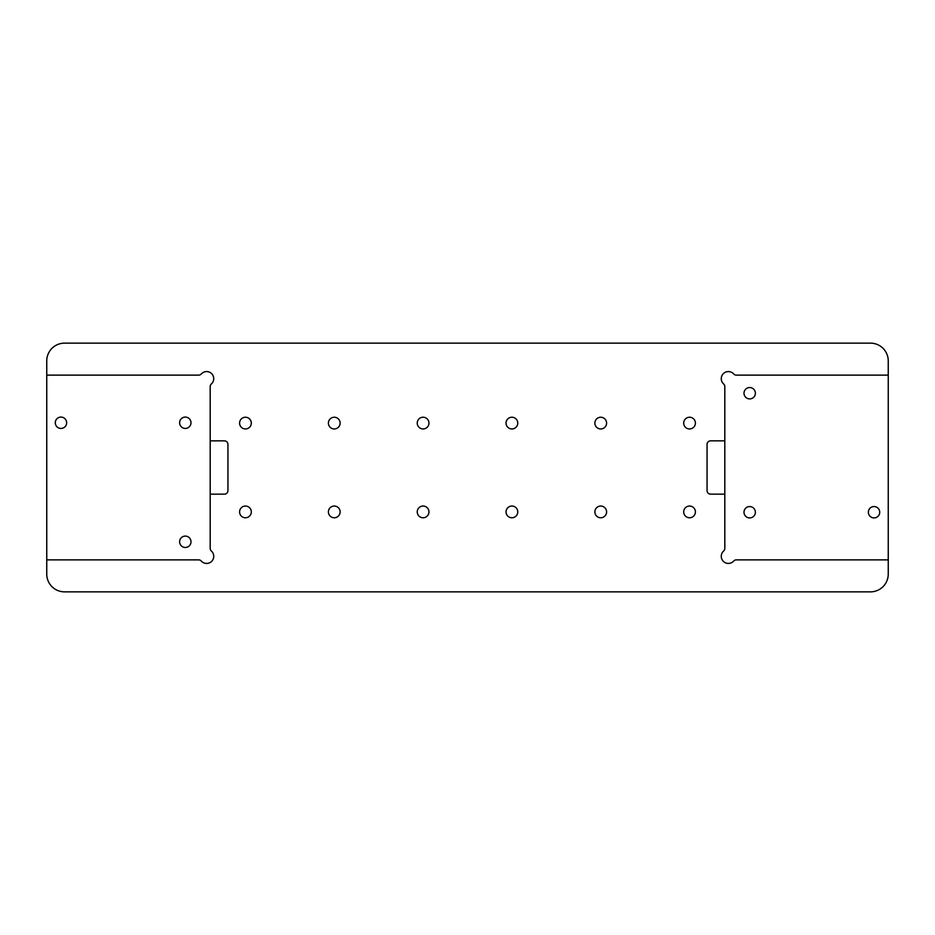 <?xml version="1.0" encoding="UTF-8"?>
<svg xmlns="http://www.w3.org/2000/svg" width="935" height="935" viewBox="0 0 935 935"><rect width="100%" height="100%" fill="white"/><g stroke="black" fill="none" stroke-linecap="round" stroke-linejoin="round"><path stroke-width="1.4" d="M190.997 541.786A5.68 5.68 0 0 1 185.317 547.466A5.68 5.68 0 0 1 179.625 541.786A5.68 5.68 0 0 1 185.317 536.094A5.68 5.68 0 0 1 190.997 541.786M190.997 422.76A5.68 5.68 0 0 1 185.317 428.44A5.68 5.68 0 0 1 179.625 422.76A5.68 5.68 0 0 1 185.317 417.08A5.68 5.68 0 0 1 190.997 422.76M66.642 422.76A5.68 5.68 0 0 1 60.962 428.44A5.68 5.68 0 0 1 55.282 422.76A5.68 5.68 0 0 1 60.962 417.08A5.68 5.68 0 0 1 66.642 422.76M46.75 559.878L198.688 559.878A3.553 3.553 0 0 1 201.329 561.058A7.106 7.106 0 0 0 213.741 556.325A7.106 7.106 0 0 0 211.368 551.031A3.553 3.553 0 0 1 210.188 548.377L210.188 494.147L224.388 494.147A3.553 3.553 0 0 0 227.941 490.594L227.941 444.406A3.553 3.553 0 0 0 224.388 440.852L210.188 440.852L210.188 386.623A3.553 3.553 0 0 1 211.368 383.969A7.106 7.106 0 0 0 209.16 372.036A7.106 7.106 0 0 0 201.329 373.942A3.553 3.553 0 0 1 198.688 375.122L46.75 375.122L46.75 574.09A17.765 17.765 0 0 0 64.515 591.855L870.485 591.855A17.765 17.765 0 0 0 888.25 574.09L888.25 360.91A17.765 17.765 0 0 0 870.485 343.145L64.515 343.145A17.765 17.765 0 0 0 46.75 360.91L46.75 375.122M683.695 511.912A5.867 5.867 0 0 0 689.551 517.768A5.867 5.867 0 0 0 695.418 511.912A5.867 5.867 0 0 0 689.551 506.045A5.867 5.867 0 0 0 683.695 511.912M239.582 423.087A5.867 5.867 0 0 0 245.449 428.955A5.867 5.867 0 0 0 251.305 423.087A5.867 5.867 0 0 0 245.449 417.232A5.867 5.867 0 0 0 239.582 423.087M683.695 423.087A5.867 5.867 0 0 0 689.551 428.955A5.867 5.867 0 0 0 695.418 423.087A5.867 5.867 0 0 0 689.551 417.232A5.867 5.867 0 0 0 683.695 423.087M239.582 511.912A5.867 5.867 0 0 0 245.449 517.768A5.867 5.867 0 0 0 251.305 511.912A5.867 5.867 0 0 0 245.449 506.045A5.867 5.867 0 0 0 239.582 511.912M594.87 511.912A5.867 5.867 0 0 0 600.737 517.768A5.867 5.867 0 0 0 606.593 511.912A5.867 5.867 0 0 0 600.737 506.045A5.867 5.867 0 0 0 594.87 511.912M594.87 423.087A5.867 5.867 0 0 0 600.737 428.955A5.867 5.867 0 0 0 606.593 423.087A5.867 5.867 0 0 0 600.737 417.232A5.867 5.867 0 0 0 594.87 423.087M506.045 423.087A5.867 5.867 0 0 0 511.912 428.955A5.867 5.867 0 0 0 517.768 423.087A5.867 5.867 0 0 0 511.912 417.232A5.867 5.867 0 0 0 506.045 423.087M506.045 511.912A5.867 5.867 0 0 0 511.912 517.768A5.867 5.867 0 0 0 517.768 511.912A5.867 5.867 0 0 0 511.912 506.045A5.867 5.867 0 0 0 506.045 511.912M417.232 423.087A5.867 5.867 0 0 0 423.087 428.955A5.867 5.867 0 0 0 428.955 423.087A5.867 5.867 0 0 0 423.087 417.232A5.867 5.867 0 0 0 417.232 423.087M417.232 511.912A5.867 5.867 0 0 0 423.087 517.768A5.867 5.867 0 0 0 428.955 511.912A5.867 5.867 0 0 0 423.087 506.045A5.867 5.867 0 0 0 417.232 511.912M328.407 511.912A5.867 5.867 0 0 0 334.262 517.768A5.867 5.867 0 0 0 340.13 511.912A5.867 5.867 0 0 0 334.262 506.045A5.867 5.867 0 0 0 328.407 511.912M328.407 423.087A5.867 5.867 0 0 0 334.262 428.955A5.867 5.867 0 0 0 340.13 423.087A5.867 5.867 0 0 0 334.262 417.232A5.867 5.867 0 0 0 328.407 423.087M755.375 393.214A5.68 5.68 0 0 1 749.683 398.906A5.68 5.68 0 0 1 744.003 393.214A5.68 5.68 0 0 1 749.683 387.534A5.68 5.68 0 0 1 755.375 393.214M755.375 512.24A5.68 5.68 0 0 1 749.683 517.92A5.68 5.68 0 0 1 744.003 512.24A5.68 5.68 0 0 1 749.683 506.56A5.68 5.68 0 0 1 755.375 512.24M879.718 512.24A5.68 5.68 0 0 1 874.038 517.92A5.68 5.68 0 0 1 868.358 512.24A5.68 5.68 0 0 1 874.038 506.56A5.68 5.68 0 0 1 879.718 512.24M888.25 375.122L736.312 375.122A3.553 3.553 0 0 1 733.671 373.942A7.106 7.106 0 0 0 723.351 373.649A7.106 7.106 0 0 0 723.632 383.969A3.553 3.553 0 0 1 724.812 386.623L724.812 440.852L710.612 440.852A3.553 3.553 0 0 0 707.059 444.406L707.059 490.594A3.553 3.553 0 0 0 710.612 494.147L724.812 494.147L724.812 548.377A3.553 3.553 0 0 1 723.632 551.031A7.106 7.106 0 0 0 723.351 561.351A7.106 7.106 0 0 0 733.671 561.058A3.553 3.553 0 0 1 736.312 559.878L888.25 559.878M724.812 494.147L724.812 440.852M210.188 440.852L210.188 494.147"/></g></svg>
